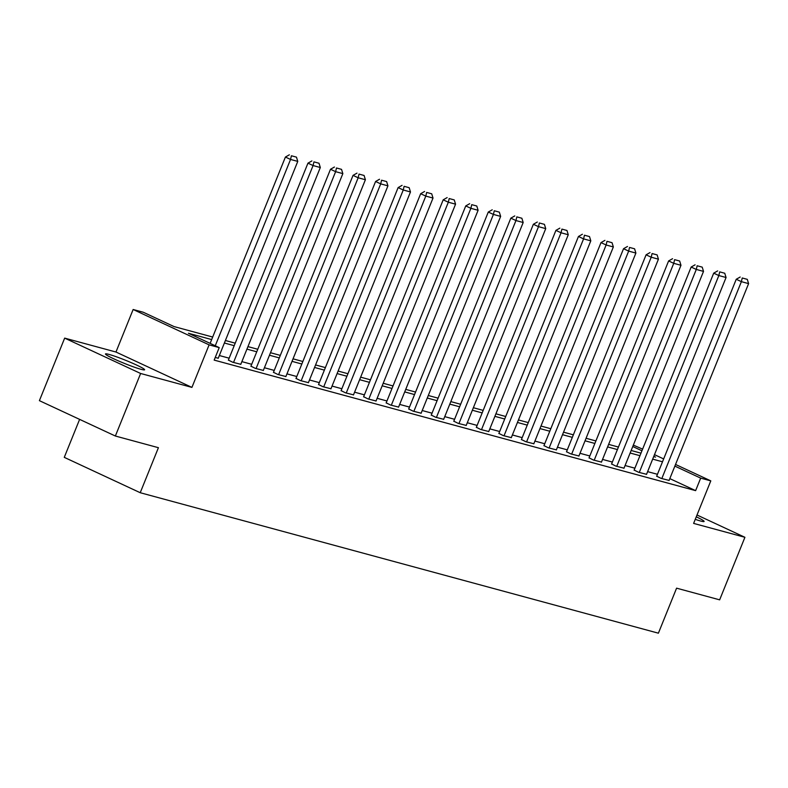 <?xml version="1.0" encoding="UTF-8"?>
<svg xmlns="http://www.w3.org/2000/svg" width="788" height="788" viewBox="0 0 788 788"><rect width="100%" height="100%" fill="white"/><g stroke="black" fill="none" stroke-linecap="round" stroke-linejoin="round"><path stroke-width="1.18" d="M695.252 519.351A21.109 1.665 22 0 0 700.552 521.006A21.109 1.665 22 0 0 704.108 521.459A21.109 1.665 22 0 0 696.277 516.82M109.03 354.413A21.109 1.665 22 0 0 105.474 353.96A21.109 1.665 22 0 0 118.84 361.081A21.109 1.665 22 0 0 141.062 369.326A21.109 1.665 22 0 0 144.618 369.779A21.109 1.665 22 0 0 131.251 362.657A21.109 1.665 22 0 0 109.03 354.413M633.335 445.102L642.604 449.13M79.618 419.374L64.271 457.355L140.225 492.717L658.394 633.188L676.587 588.163L719.651 599.835L744.916 537.298L697.006 514.997M140.225 492.717L158.418 447.692L115.363 436.02L39.4 400.659L64.665 338.121L140.628 373.482L191.927 387.391L209.106 344.858L133.142 309.497L143.258 312.245L174.049 326.577L212.691 337.047M191.927 387.391L115.964 352.029L64.665 338.121M115.964 352.029L133.142 309.497M115.363 436.02L140.628 373.482M211.667 339.569L188.421 333.265L219.222 347.606L214.169 360.106L695.627 490.638L669.82 478.621M657.448 474.297L647.628 471.638M634.901 468.19L625.081 465.521M612.365 462.073L602.544 459.414M589.818 455.966L579.998 453.297M567.281 449.849L557.461 447.19M544.735 443.743L534.914 441.083M522.198 437.635L512.377 434.966M499.661 431.519L489.831 428.859M477.114 425.412L467.294 422.742M454.577 419.295L444.757 416.635M432.031 413.188L422.21 410.528M409.494 407.081L399.674 404.411M386.947 400.964L377.127 398.304M364.411 394.857L354.59 392.188M341.864 388.74L332.043 386.081M319.327 382.633L309.507 379.974M296.781 376.516L286.96 373.857M274.244 370.409L264.423 367.75M251.697 364.302L241.877 361.633M229.16 358.185L219.34 355.526M215.222 357.506L218.256 358.195M228.392 360.077L232.805 362.273L240.803 364.302M250.939 366.184L255.351 368.38L263.34 370.419M273.475 372.3L277.888 374.487L285.886 376.526M296.022 378.407L300.425 380.604L308.423 382.643M318.559 384.524L322.972 386.711L330.97 388.75M341.106 390.631L345.508 392.828L353.507 394.857M363.642 396.738L368.055 398.935L376.053 400.974M386.189 402.855L390.592 405.052L398.59 407.081M408.726 408.962L413.139 411.159L421.137 413.198M431.272 415.079L435.675 417.266L443.674 419.305M453.809 421.186L458.222 423.383L466.22 425.412M476.356 427.293L480.759 429.49L488.757 431.529M498.893 433.41L503.305 435.606L511.294 437.635M521.439 439.517L525.842 441.713L533.84 443.752M543.976 445.634L548.389 447.82L556.377 449.859M566.513 451.741L570.926 453.937L578.924 455.976M589.06 457.858L593.472 460.044L601.461 462.083M611.596 463.965L616.009 466.161L624.007 468.19M634.143 470.072L638.556 472.268L646.544 474.307M656.68 476.188L661.093 478.375L669.091 480.414M675.533 464.457L710.796 480.867L693.617 523.399L744.916 537.298M710.796 480.867L700.68 478.129L674.873 466.112M695.627 490.638L700.68 478.129M219.222 347.606L209.106 344.858M654.483 454.656L663.654 458.921M653.695 456.607L655.518 457.099L653.813 456.311M641.934 450.785L632.764 446.51M225.407 340.505L235.228 343.164M247.954 346.612L257.774 349.271M270.491 352.719L280.311 355.388M293.038 358.836L302.858 361.495M315.574 364.942L325.395 367.602M338.111 371.059L347.941 373.719M360.658 377.166L370.478 379.826M383.195 383.273L393.015 385.943M405.741 389.39L415.562 392.05M428.278 395.497L438.098 398.157M450.825 401.614L460.645 404.274M473.361 407.721L483.182 410.381M495.908 413.828L505.729 416.497M518.445 419.945L528.265 422.604M540.992 426.052L550.812 428.721M563.528 432.169L573.349 434.828M586.075 438.276L595.895 440.935M608.612 444.383L618.432 447.052M631.158 450.5L640.979 453.159M662.501 461.788L652.681 459.128M639.955 455.681L630.134 453.021M617.418 449.564L607.597 446.904M594.871 443.457L585.051 440.797M572.334 437.35L562.514 434.68M549.797 431.233L539.967 428.574M527.251 425.126L517.43 422.457M504.714 419.009L494.894 416.35M482.167 412.902L472.347 410.243M459.631 406.795L449.81 404.126M437.084 400.678L427.263 398.019M414.547 394.571L404.727 391.902M392 388.454L382.18 385.795M369.464 382.347L359.643 379.688M346.917 376.231L337.097 373.571M324.38 370.124L314.56 367.464M301.834 364.017L292.013 361.347M279.297 357.9L269.476 355.24M256.75 351.793L246.93 349.133M234.213 345.676L224.393 343.016M215.262 345.765L290.545 159.442L285.414 157.048L210.13 343.371M218.207 358.313L297.766 161.402L290.545 159.442L291.402 155.768L296.465 157.137L291.402 155.768M285.414 157.048L289.354 154.812M296.465 157.137L297.766 161.402M233.524 362.47L313.082 165.549L307.95 163.165L228.343 360.195M240.754 364.42L320.312 167.509L313.082 165.549L313.949 161.875L319.002 163.244L313.949 161.875M307.95 163.165L311.89 160.919M319.002 163.244L320.312 167.509M256.07 368.577L335.629 171.666L330.497 169.272L250.889 366.302M263.291 370.537L342.849 173.616L335.629 171.666L336.486 167.982L341.539 169.361L336.486 167.982M330.497 169.272L334.437 167.026M341.539 169.361L342.849 173.616M278.607 374.684L358.166 177.773L353.034 175.379L273.426 372.419M285.837 376.644L365.396 179.733L358.166 177.773L359.023 174.099L364.086 175.468L359.023 174.099M353.034 175.379L356.974 173.143M364.086 175.468L365.396 179.733M301.154 380.801L380.712 183.88L375.581 181.496L295.973 378.526M308.374 382.761L387.932 185.84L380.712 183.88L381.569 180.206L386.622 181.575L381.569 180.206M375.581 181.496L379.521 179.25M386.622 181.575L387.932 185.84M323.691 386.908L403.249 189.997L398.117 187.603L318.51 384.642M330.921 388.868L410.479 191.957L403.249 189.997L404.106 186.323L409.169 187.692L404.106 186.323M398.117 187.603L402.057 185.367M409.169 187.692L410.479 191.957M346.237 393.025L425.796 196.104L420.664 193.72L341.056 390.75M353.457 394.975L433.016 198.064L425.796 196.104L426.653 192.43L431.706 193.799L426.653 192.43M420.664 193.72L424.594 191.474M431.706 193.799L433.016 198.064M368.774 399.132L448.333 202.221L443.201 199.827L363.593 396.856M376.004 401.092L455.562 204.171L448.333 202.221L449.19 198.546L454.252 199.916L449.19 198.546M443.201 199.827L447.141 197.591M454.252 199.916L455.562 204.171M391.321 405.239L470.879 208.327L465.747 205.934L386.14 402.973M398.541 407.199L478.099 210.288L470.879 208.327L471.736 204.653L476.789 206.023L471.736 204.653M465.747 205.934L469.678 203.698M476.789 206.023L478.099 210.288M413.858 411.356L493.416 214.434L488.284 212.051L408.676 409.08M421.087 413.316L500.646 216.395L493.416 214.434L494.273 210.76L499.336 212.139L494.273 210.76M488.284 212.051L492.224 209.805M499.336 212.139L500.646 216.395M436.404 417.463L515.963 220.551L510.831 218.158L431.223 415.197M443.624 419.423L523.183 222.512L515.963 220.551L516.82 216.877L521.873 218.246L516.82 216.877M510.831 218.158L514.761 215.922M521.873 218.246L523.183 222.512M458.941 423.58L538.5 226.658L533.368 224.275L453.76 421.304M466.171 425.53L545.729 228.618L538.5 226.658L539.356 222.984L544.419 224.353L539.356 222.984M533.368 224.275L537.308 222.029M544.419 224.353L545.729 228.618M481.488 429.687L561.046 232.775L555.914 230.382L476.307 427.411M488.708 431.647L568.266 234.735L561.046 232.775L561.903 229.101L566.956 230.47L561.903 229.101M555.914 230.382L559.844 228.146M566.956 230.47L568.266 234.735M504.024 435.794L583.583 238.882L578.451 236.489L498.843 433.528M511.254 437.754L590.813 240.842L583.583 238.882L584.44 235.208L589.503 236.577L584.44 235.208M578.451 236.489L582.391 234.253M589.503 236.577L590.813 240.842M526.571 441.91L606.13 244.989L600.998 242.606L521.39 439.635M533.791 443.871L613.35 246.949L606.13 244.989L606.987 241.315L612.04 242.694L606.987 241.315M600.998 242.606L604.928 240.36M612.04 242.694L613.35 246.949M549.108 448.017L628.666 251.106L623.535 248.713L543.927 445.752M556.338 449.978L635.896 253.066L628.666 251.106L629.523 247.432L634.586 248.801L629.523 247.432M623.535 248.713L627.475 246.477M634.586 248.801L635.896 253.066M571.655 454.134L651.213 257.213L646.081 254.829L566.474 451.859M578.875 456.094L658.433 259.173L651.213 257.213L652.07 253.539L657.123 254.908L652.07 253.539M646.081 254.829L650.011 252.584M657.123 254.908L658.433 259.173M594.191 460.241L673.75 263.33L668.618 260.936L589.01 457.976M601.421 462.201L680.98 265.29L673.75 263.33L674.607 259.656L679.67 261.025L674.607 259.656M668.618 260.936L672.558 258.7M679.67 261.025L680.98 265.29M616.738 466.348L696.296 269.437L691.155 267.053L611.557 464.083M623.958 468.308L703.517 271.397L696.296 269.437L697.153 265.763L702.207 267.132L697.153 265.763M691.155 267.053L695.095 264.807M702.207 267.132L703.517 271.397M639.275 472.465L718.833 275.554L713.701 273.16L634.094 470.19M646.495 474.425L726.063 277.504L718.833 275.554L719.69 271.87L724.753 273.249L719.69 271.87M713.701 273.16L717.641 270.914M724.753 273.249L726.063 277.504M661.812 478.572L741.38 281.661L736.238 279.267L656.64 476.307M669.042 480.532L748.6 283.621L741.38 281.661L742.237 277.987L747.29 279.356L742.237 277.987M736.238 279.267L740.178 277.031M747.29 279.356L748.6 283.621"/></g></svg>
